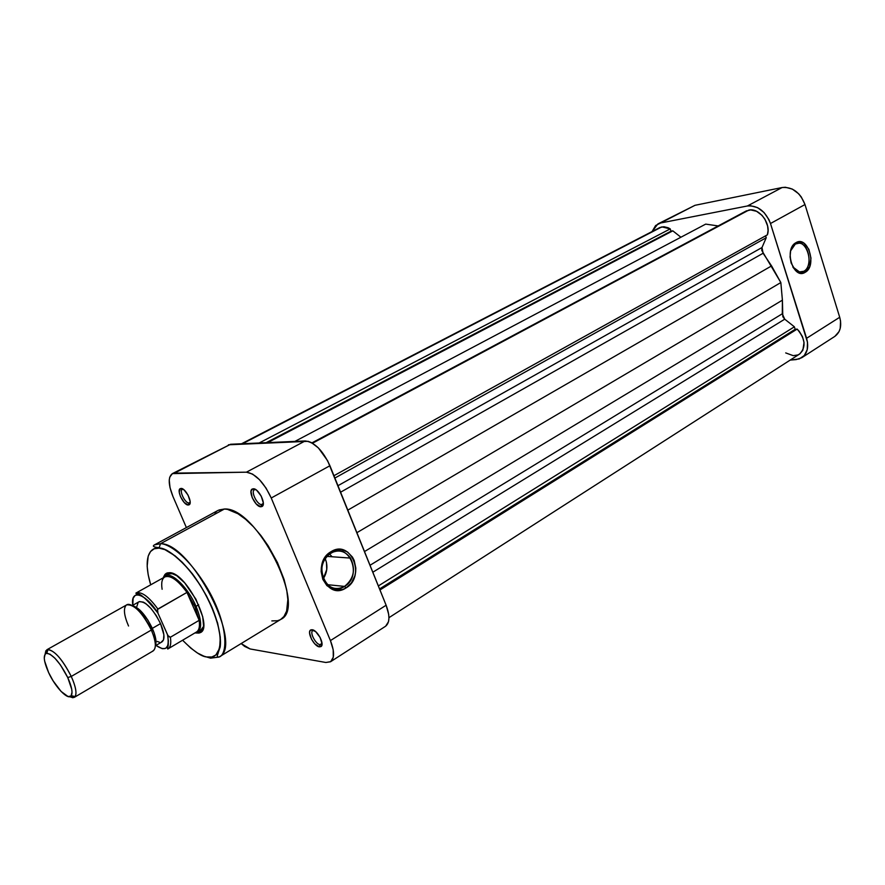 <?xml version="1.0" encoding="UTF-8"?>
<svg xmlns="http://www.w3.org/2000/svg" width="885" height="885" viewBox="0 0 885 885"><rect width="100%" height="100%" fill="white"/><g stroke="black" fill="none" stroke-linecap="round" stroke-linejoin="round"><path stroke-width="1.33" d="M803.845 271.264C815.041 265.423 806.29 237.08 795.361 244.028L795.969 242.667C807.861 235.122 817.375 265.954 805.206 272.303L803.845 271.264L798.889 271.983L803.845 271.264L799.763 272.137L792.805 266.938C796.135 271.828 799.808 273.266 803.845 271.264L805.206 272.303L801.268 273.31L797.208 271.905L795.327 270.345L791.135 263.022L790.073 256.904L790.626 250.875L794.21 244.006L795.969 242.667L799.929 241.738L803.978 243.209L808.879 249.316L810.981 258.143L809.609 266.761L805.206 272.303C793.38 280.246 783.535 248.928 795.969 242.667L795.361 244.028L799.078 243.176C809.1 243.286 813.038 266.617 803.845 271.264M834.909 336.333L839.035 331.587L840.208 328.423L840.562 321.122L839.71 317.272L804.985 204.546L801.312 197.012L798.679 193.793L792.341 189.091L785.438 187.266L782.108 187.531L695.002 205.309L689.946 207.875M657.909 223.927L695.002 205.309L660.641 222.987L695.002 205.309L782.108 187.531L747.394 205.984L660.641 222.987L657.909 223.927L652.079 231.549L655.63 225.52L660.641 222.987L747.394 205.984L750.712 205.751L757.649 207.676L764.043 212.522L768.888 219.535L770.481 223.518L807.496 342.207L807.231 349.608L804.332 355.482L799.266 358.934L790.172 360.095L796.157 359.587L801.788 357.706L834.666 336.499C840.296 332.34 841.967 325.923 839.71 317.272L804.985 204.546L770.481 223.518L806.589 338.291L839.71 317.272L806.589 338.291C808.967 347.097 807.363 353.569 801.788 357.706M770.481 223.518L804.985 204.546C800.128 192.388 792.495 186.724 782.108 187.531L747.394 205.984C757.77 205.276 765.47 211.117 770.481 223.518M790.637 250.831L795.361 244.028L790.637 250.831M261.562 504.55L263.321 503.355L261.562 504.55C257.059 504.837 250.566 491.385 254.438 489.759L255.311 489.56L253.353 488.774C258.663 488.321 266.54 504.384 262.048 506.485L260.865 506.773L261.562 504.55L260.865 506.773L262.469 506.131L263.31 502.868L261.219 496.098L256.716 490.312L254.382 488.951L252.468 488.94L250.997 491.396L252.225 497.713L256.296 504.074L260.865 506.773C255.411 507.094 247.601 490.755 252.38 488.985L254.504 489.726C250.51 491.197 257.015 504.837 261.562 504.55M320.016 644.645L322.007 643.384L320.016 644.645C315.591 644.269 309.407 632.222 312.792 630.585L312.848 630.551C309.341 632.067 315.547 644.258 320.016 644.645L319.352 646.869L320.016 644.645M312.195 629.733C317.416 630.076 324.928 644.468 320.99 646.57L319.352 646.869L321.598 645.895L322.029 643.76L320.105 637.421L315.635 631.602L311.277 629.744L309.982 630.762L309.573 632.908L311.498 639.202L314.706 643.782L319.352 646.869C313.998 646.393 306.553 631.768 310.746 629.943L313.688 630.242L312.195 629.733M188.892 502.968L190.164 502.226L188.892 502.968C185.02 503.233 178.925 490.622 182.277 489.294L181.082 488.42C185.64 488 193.041 503.078 189.113 504.793L188.217 505.014L188.892 502.968L188.217 505.014L189.943 503.676L190.12 501.408L188.074 495.158L184.003 489.836L180.341 488.575L179.213 492.082L180.496 496.673L184.224 502.525L188.217 505.014C183.538 505.324 176.203 490.013 180.341 488.575L182.332 489.272C178.87 490.467 184.987 503.233 188.892 502.968M168.471 573.956L173.161 573.635L169.798 572.672C186.447 572.783 214.303 628.472 199.966 632.753L200.486 630.585L203.55 626.447L200.906 630.33L202.964 629.113L197.576 632.31L194.833 632.996L197.986 632.034C202.068 628.062 201.415 619.489 196.05 606.325L198.66 604.809L196.05 606.325C188.394 588.193 172.188 572.075 165.528 575.626L163.117 577.883L165.075 575.847C171.469 571.444 188.206 587.717 196.05 606.325L194.988 606.667L196.05 606.325C201.592 619.998 202.101 628.66 197.576 632.31M199.966 632.753L196.37 632.819M330.913 553.025C311.819 563.336 326.421 598.636 344.553 586.401L346.024 587.939C326.311 601.28 310.392 562.838 331.178 551.609L330.913 553.025C338.667 549.209 345.194 550.901 350.504 558.092C355.858 569.343 353.867 578.779 344.553 586.401C336.234 590.549 329.397 588.492 324.043 580.239C319.596 569.055 321.886 559.984 330.913 553.025L331.178 551.609L337.771 549.43L341.167 549.508L347.506 551.963L352.462 557.107L354.188 560.448L355.814 568.059L355.648 572.042L354.841 575.936L351.411 582.916L346.024 587.939L342.838 589.454L336.079 590.218L332.76 589.421L326.908 585.616L322.826 579.365L321.155 571.633L321.321 567.584L322.162 563.623L325.691 556.599L331.178 551.609C351.046 538.91 366.246 576.622 346.024 587.939L344.553 586.401L327.417 584.675L344.553 586.401C363.16 576.013 349.155 541.321 330.913 553.025M280.722 619.423L283.952 616.491L286.618 611.092L287.857 599.599L286.74 590.085L284.096 579.509L277.481 562.617L268.232 545.923L261.042 535.691L253.375 526.686L245.565 519.263L237.932 513.731L227.478 509.373L224.403 509.019L160.506 543.711L159.046 548.136L154.211 548.788L150.561 551.51L148.182 556.156L147.164 566.267L148.171 574.686L150.704 584.819C141.899 555.16 151.479 546.819 159.046 548.136C166.269 546.653 192.963 565.449 211.869 607.055C228.773 648.218 215.984 660.542 206.714 656.947C201.603 656.725 193.561 651.161 182.587 640.242L190.817 648.141L197.565 653.064L203.827 656.139L210.575 658.163L206.714 656.947L211.825 657.002L215.885 654.989L219.668 648.163L220.288 637.244L217.633 623.117L211.869 607.055L206.537 596.003L200.275 585.217L189.7 570.526L182.31 562.318L175.009 555.791L164.875 549.618L159.046 548.136L160.506 543.711L154.477 544.872L160.506 543.711L224.403 509.019L218.031 510.424L154.477 544.872C152.12 546.178 153.581 547.107 158.869 547.638L166.358 550.061C174.245 554.607 182.896 562.495 192.31 573.701C210.575 598.072 222.522 630.054 220.177 647.035C215.044 661.228 217.987 655.929 219.026 657.046L210.575 658.163L206.338 656.869M329.618 554.065L332.096 556.765M250.079 648.948L244.636 646.415L241.162 643.55L250.079 648.948L325.868 662.489L250.079 648.948M172.376 473.619L230.609 444.259L174.511 473.121L246.417 472.181L305.181 440.951L230.609 444.259L172.376 473.619C168.017 476.971 168.216 484.615 172.984 496.562L186.381 527.582L172.984 496.562L170.02 487.668L169.245 480.09L169.743 477.17L172.42 473.608L246.417 472.181L252.557 474.083L259.46 479.659L266.031 488.066L271.241 498.001L330.426 640.596L333.202 649.822L333.28 657.212L330.691 661.648L325.868 662.489L330.514 661.77C334.607 658.44 334.585 651.382 330.426 640.596L386.125 605.24L327.66 460.797L318.401 447.932L311.465 442.633L308.179 441.316L228.418 444.801M271.839 620.916L277.492 620.739L279.948 619.854M219.026 657.046C228.02 654.535 228.286 624.533 207.765 588.934C187.399 554.674 167.774 543.512 160.506 543.711C191.06 542.461 244.548 646.669 219.026 657.046L280.744 619.411C307.892 607.862 256.506 506.497 224.403 509.019L219.037 509.948M216.792 511.209L214.856 512.99M195.53 632.963L199.081 633.074L201.293 631.857L203.583 626.16L202.742 616.812L195.928 599.2L184.7 582.872L176.712 575.637L169.798 572.672L167.077 572.949L164.997 574.376L163.614 576.887M216.062 654.834L218.064 653.617M385.672 626.171L388.504 621.668L388.935 618.283L388.67 614.312L386.125 605.24L329.928 465.731L271.241 498.001L330.426 640.596L386.125 605.24C390.042 615.805 389.831 622.83 385.484 626.303L330.525 661.759M305.181 440.951L246.417 472.181C255.522 473.63 263.796 482.236 271.241 498.001L329.928 465.731C322.793 450.354 314.54 442.102 305.181 440.951M323.302 578.679C327.35 572.252 327.981 565.548 325.193 558.557L326.465 562.44L326.753 569.509L323.302 578.679M163.493 577.285L165.904 573.557L169.798 572.672L171.79 573.369L168.073 574.199M128.535 626.005C124.077 615.584 123.269 608.692 126.112 605.307C130.449 600.583 144.543 614.267 151.335 630.043L71.265 676.439L67.747 677.556C71.751 686.528 72.924 692.568 71.265 695.687C68.355 700.854 55.368 687.457 48.609 672.556L53.144 680.908L61.087 691.439L68.09 696.561L71.032 695.986L72.028 692.192L71.718 689.238L67.747 677.556L60.445 664.956L54.959 658.252L49.991 654.17L46.297 653.296L45.113 654.115L44.261 658.075L44.626 661.051L48.609 672.556C43.531 660.951 42.934 654.502 46.816 653.207C53.155 654.601 60.125 662.721 67.747 677.556L71.265 676.439C62.791 659.933 55.036 650.929 47.989 649.424L45.887 650.729L45.124 654.092L46.872 649.745C53.631 649.369 61.751 658.263 71.265 676.439L151.335 630.043L152.419 628.527C145.759 615.086 139.022 607.431 132.186 605.561M162.11 589.266C161.048 582.452 162.088 578.27 165.241 576.721C170.927 575.25 178.173 580.483 186.978 592.408L194.988 606.667L186.978 592.408L199.169 620.33L170.374 637.244L167.995 635.684L157.961 613.183L150.251 603.017L145.052 598.183L140.35 595.395L136.522 594.875L135.051 595.472L133.104 598.315L132.827 605.251M74.285 697.38L69.65 696.705L72.946 697.745L75.125 696.583C76.995 693.132 75.701 686.417 71.265 676.439C76.254 687.811 77.261 694.791 74.285 697.38L153.16 650.917C156.579 648.097 155.97 641.138 151.335 630.043C142.275 612.431 134.055 604.057 126.677 604.897L46.872 649.745M139.476 601.568L143.37 602.132L145.782 603.581L151.058 608.537L156.247 615.584L160.528 623.615L152.342 628.35L160.528 623.615C152.662 608.283 145.461 601.015 138.934 601.8L132.252 605.572M155.948 645.431L162.287 648.705L165.65 648.34L167.763 645.74L168.404 641.072L167.519 634.744L157.961 613.183L157.508 609.444L186.978 592.408L199.169 620.33L194.988 606.667L199.169 620.33L170.374 637.244C171.325 643.373 170.539 647.256 168.006 648.871L167.73 649.026C170.473 647.532 171.358 643.605 170.374 637.244L168.604 636.536L167.519 634.744C169.832 648.473 165.971 652.046 155.948 645.431M136.898 606.402L138.137 602.464M155.384 645.762L161.988 641.879C165.041 639.379 164.555 633.295 160.528 623.615L163.869 634.733L163.537 639.855L161.203 642.2M159.388 642.211L157.242 641.448M132.573 605.606L139.885 610.064L147.983 620.241L154.067 632.642L155.893 639.999L155.583 645.265M186.978 592.408C177.819 580.062 170.429 574.907 164.798 576.943L135.903 593.094C141.357 591.169 148.68 596.49 157.884 609.035L186.978 592.408M167.663 635.065C169.511 649.38 166.701 647.289 167.376 648.163L168.006 648.871L196.481 632.012C199.114 630.33 200.01 626.436 199.169 620.33C199.966 626.082 199.214 629.888 196.89 631.735L197.986 632.034M132.883 605.661C129.852 588.614 145.35 592.762 157.961 613.183L157.331 611.104L157.884 609.035C148.879 596.733 141.633 591.368 136.146 592.972M155.351 645.818C156.811 642.256 155.826 636.492 152.419 628.527L151.335 630.043C156.236 641.902 156.634 648.948 152.519 651.205M241.539 443.772L659.646 227.633L663.872 226.726L668.12 227.744L670.233 228.894L670.996 231.184L672.81 230.841L680.908 237.224L672.81 230.841L670.996 231.184L670.233 228.894L259.172 442.987L670.233 228.894L661.858 226.87L242.534 443.728L660.31 227.334M311.929 442.887L745.989 211.084L750.657 209.911L756.553 211.294L762.018 215.343L764.928 219.203L767.605 225.963L768.058 230.565L767.395 234.835L333.955 475.71L767.395 234.835C771.366 223.695 759.109 207.455 748.787 210.099L312.505 443.219L746.663 210.763M785.703 352.916L793.248 355.659L797.927 354.94L799.918 353.812L802.861 350.228L804.034 342.451L802.485 336.676L799.266 331.355L797.153 329.087L795.172 329.297L794.387 326.808L784.73 319.186L782.805 316.708L782.406 300.148L780.836 282.547L761.753 250.378L761.996 247.534L766.233 237.733L765.625 235.808L766.233 237.733L334.895 478.044L766.233 237.733L761.996 247.534L337.97 485.699L761.996 247.534L763.091 253.254L340.592 492.204L763.091 253.254L771.565 265.909L780.836 282.547L356.898 532.681L780.836 282.547L782.406 300.148L364.498 551.554L782.406 300.148L782.296 313.777L784.73 319.186L372.828 572.219L784.73 319.186L794.387 326.808L378.349 585.936L794.387 326.808L795.172 329.297L379.554 588.934L795.172 329.297L797.153 329.087L379.975 589.963L797.153 329.087C805.505 339.021 806.257 347.385 799.409 354.166L388.935 617.686M718.178 225.941L705.699 224.115L294.915 441.405L705.699 224.115L718.178 225.941M347.816 510.136L771.565 265.909L347.816 510.136M370.03 565.272L782.296 313.777L370.03 565.272M670.996 231.184L266.142 442.677L670.996 231.184M672.81 230.841L267.724 442.611L672.81 230.841M796.08 243.663L799.078 243.176M263.299 503.897L262.048 506.485M322.029 643.992L320.99 646.57M190.153 502.514L189.113 504.793M333.357 551.853L328.645 554.641L333.357 551.853M165.075 575.847L170.385 572.883M326.864 556.377L350.504 558.092M168.039 574.199L165.904 573.557M182.332 489.272L180.341 488.575M312.848 630.551L310.746 629.943M254.504 489.726L252.38 488.985M47.989 649.424L46.816 653.207M165.241 576.721L165.528 575.626M157.851 612.929C146.191 598.459 139.067 592.176 136.456 594.089L135.903 593.094M75.125 696.583L71.265 695.687"/></g></svg>
